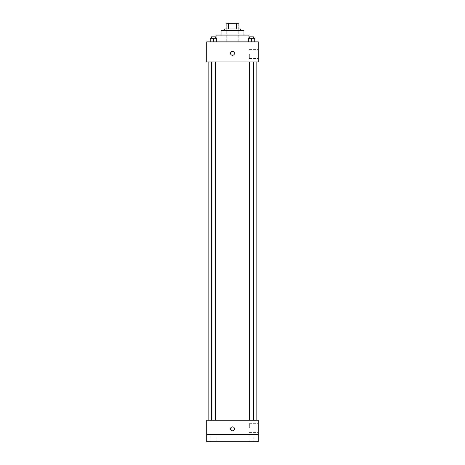 <?xml version="1.0" encoding="UTF-8"?>
<svg xmlns="http://www.w3.org/2000/svg" width="465" height="465" viewBox="0 0 465 465"><rect width="100%" height="100%" fill="white"/><g stroke="black" fill="none" stroke-linecap="round" stroke-linejoin="round"><path stroke-width="0.35" stroke-dasharray="2.33 1.74" d="M232.5 41.879L216.016 41.879L232.5 41.879M232.5 23.25L226.769 23.25L232.5 23.25M236.702 28.981L236.702 23.25L238.952 23.25L238.952 28.981L228.298 28.981L238.952 28.981M236.702 23.25L226.048 23.25M228.298 28.981L226.048 28.981L228.298 28.981L228.298 23.25M240.382 28.981L224.618 28.981M224.618 30.417L240.382 30.417L224.618 30.417M243.968 30.417L221.032 30.417M221.032 35.073L243.968 35.073L221.032 35.073M248.984 35.073L216.016 35.073M216.016 41.879L216.016 38.299M210.244 41.879L216.69 41.879L210.244 41.879L216.69 41.879L210.244 41.879L216.69 41.879L213.464 41.879L213.464 38.299L210.244 38.299L215.446 38.299L210.244 38.299L210.244 41.879L213.464 41.879L210.244 41.879L210.244 38.299L210.244 41.879L216.69 41.879L213.464 41.879L213.464 38.299L216.69 38.299L211.488 38.299L216.69 38.299L216.69 41.879L216.69 38.299M248.31 41.879L254.756 41.879L248.31 41.879L254.756 41.879L248.31 41.879L254.756 41.879L251.536 41.879L251.536 38.299L248.31 38.299L253.512 38.299L248.31 38.299L248.31 41.879L251.536 41.879L248.31 41.879L248.31 38.299L248.31 41.879L254.756 41.879L251.536 41.879L251.536 38.299L254.756 38.299L249.554 38.299L254.756 38.299L254.756 41.879L254.756 38.299M258.296 41.879L206.704 41.879L206.704 61.95L258.296 61.95L258.296 41.879M206.704 53.347L206.704 55.318L206.704 53.347M232.5 61.95L208.134 61.95L232.5 61.95M251.536 61.95L249.554 61.95L251.536 61.95M213.464 61.95L215.446 61.95L213.464 61.95M258.296 54.062L258.296 58.544L258.296 54.062M232.5 51.377A1.97 1.97 0 0 0 230.791 54.335A1.97 1.97 0 0 0 234.209 54.335A1.97 1.97 0 0 0 232.5 51.377A1.97 1.97 0 0 0 230.791 54.335A1.97 1.97 0 0 0 234.209 54.335A1.97 1.97 0 0 0 232.5 51.377M232.5 55.318A1.97 1.97 0 0 1 230.791 52.365A1.97 1.97 0 0 1 234.209 52.365A1.97 1.97 0 0 1 232.5 55.318M249.345 54.062L249.345 58.544L249.345 54.062M232.5 420.25L208.134 420.25L232.5 420.25M251.536 420.25L249.554 420.25L251.536 420.25M213.464 420.25L215.446 420.25L213.464 420.25M258.296 420.25L206.704 420.25L206.704 434.583L258.296 434.583L258.296 420.25M258.296 434.583L258.296 441.75L206.704 441.75L206.704 434.583L258.296 434.583L206.704 434.583M206.704 428.852L206.704 430.823L206.704 428.852M258.296 428.137L258.296 423.656L258.296 428.137M232.5 426.882A1.97 1.97 0 0 0 230.791 429.834A1.97 1.97 0 0 0 234.209 429.834A1.97 1.97 0 0 0 232.5 426.882A1.97 1.97 0 0 0 230.791 429.834A1.97 1.97 0 0 0 234.209 429.834A1.97 1.97 0 0 0 232.5 426.882M232.5 430.823A1.97 1.97 0 0 1 230.791 427.864A1.97 1.97 0 0 1 234.209 427.864A1.97 1.97 0 0 1 232.5 430.823M249.345 428.137L249.345 423.656L249.345 428.137M215.975 434.583L210.953 434.583L215.975 434.583L210.953 434.583L215.975 434.583L215.975 441.75L210.953 441.75L215.975 441.75L210.953 441.75L215.975 441.75L215.975 434.583M254.047 434.583L249.025 434.583L254.047 434.583L249.025 434.583L254.047 434.583L254.047 441.75L249.025 441.75L254.047 441.75L249.025 441.75L254.047 441.75L254.047 434.583M249.554 38.299L249.554 36.863L253.512 36.863L249.554 36.863L253.512 36.863L253.512 38.299M251.536 41.879L251.536 38.299M211.488 38.299L211.488 36.863L215.446 36.863L211.488 36.863L215.446 36.863L215.446 38.299M213.464 41.879L213.464 38.299M226.769 23.25L226.769 41.879M238.231 23.25L238.231 41.879M248.984 41.879L248.984 38.299M249.345 58.544L258.296 58.544M249.345 49.586L258.296 49.586M215.446 420.25L215.446 61.95M211.488 420.25L211.488 61.95M253.512 420.25L253.512 61.95M249.554 420.25L249.554 61.95M249.345 432.613L258.296 432.613M249.345 423.656L258.296 423.656M210.953 434.583L210.953 441.75L210.953 434.583M249.025 434.583L249.025 441.75L249.025 434.583"/><path stroke-width="0.7" d="M228.298 28.981L228.298 23.25L226.048 23.25L226.048 28.981L226.048 23.25M228.298 23.25L238.952 23.25L238.952 28.981M236.702 28.981L236.702 23.25M224.618 30.417L224.618 28.981L240.382 28.981L240.382 30.417M221.032 35.073L221.032 30.417L243.968 30.417L243.968 35.073M216.016 38.299L216.016 35.073L248.984 35.073L248.984 38.299M206.704 41.879L258.296 41.879L258.296 61.95L206.704 61.95L206.704 41.879M232.5 55.318A1.97 1.97 0 0 1 230.791 52.365A1.97 1.97 0 0 1 234.209 52.365A1.97 1.97 0 0 1 232.5 55.318M206.704 420.25L258.296 420.25L258.296 441.75L206.704 441.75L206.704 420.25M232.5 430.823A1.97 1.97 0 0 1 230.791 427.864A1.97 1.97 0 0 1 234.209 427.864A1.97 1.97 0 0 1 232.5 430.823M206.704 434.583L258.296 434.583M248.31 41.879L248.31 38.299L254.756 38.299L254.756 41.879L254.756 38.299M251.536 41.879L251.536 38.299M253.512 38.299L253.512 36.863L249.554 36.863L249.554 38.299M210.244 41.879L210.244 38.299L216.69 38.299L216.69 41.879L216.69 38.299M213.464 41.879L213.464 38.299M215.446 38.299L215.446 36.863L211.488 36.863L211.488 38.299M256.866 420.25L256.866 61.95M208.134 420.25L208.134 61.95M249.554 61.95L249.554 420.25M253.512 61.95L253.512 420.25M215.446 420.25L215.446 61.95M211.488 420.25L211.488 61.95"/></g></svg>
